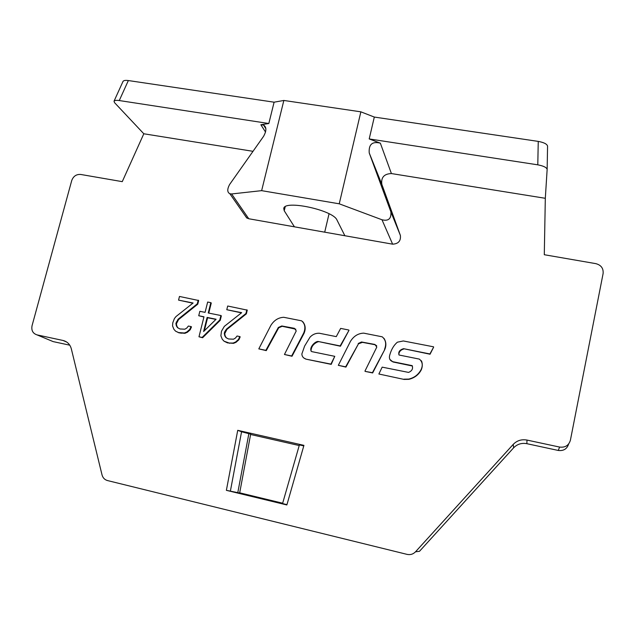 <?xml version="1.0" encoding="UTF-8"?>
<svg xmlns="http://www.w3.org/2000/svg" width="635" height="635" viewBox="0 0 635 635"><rect width="100%" height="100%" fill="white"/><g stroke="black" fill="none" stroke-linecap="round" stroke-linejoin="round"><path stroke-width="0.95" d="M215.9 319.421L207.597 317.746L204.343 330.779M207.597 317.746L207.129 317.421L203.621 331.494L216.09 319.23L207.129 317.421M199.842 311.301L205.081 312.356L207.661 302.038L210.812 302.665L208.24 312.991L220.901 315.531L219.797 319.976L202.136 337.439L198.977 336.788L203.978 316.786L198.731 315.73L199.842 311.301M203.922 317.008L198.731 315.73M220.901 315.531L221.345 315.857L220.242 320.302L202.613 337.733L198.977 336.788M202.613 337.733L202.136 337.439M220.242 320.302L219.797 319.976M208.756 313.095L211.272 303.014L210.812 302.665M226.377 490.331L286.861 504.96L303.935 445.357L237.728 430.324L226.377 490.331L239.649 493.03L250.666 434.142L241.562 431.768L230.41 490.974M433.657 347.099L430.054 354.227L403.677 348.702L429.911 353.949L433.657 347.099M398.867 354.79C398.875 351.917 400.494 349.98 403.717 348.988L403.86 348.988M404.058 379.42L378.881 374.007L404.058 379.42L408.9 379.333C414.599 377.888 418.727 374.729 421.275 369.84C422.561 366.72 422.616 363.704 421.442 360.791M389.922 359.474L393.033 361.982L412.433 366.022M384.754 349.56L372.427 372.689L365.181 371.396L372.658 372.943L384.754 349.56C386.445 345.543 386.183 341.797 383.961 338.328M358.465 343.813L345.662 366.839L338.32 365.323L345.932 367.101L358.465 343.813L362.474 342.352L375.11 344.741L376.698 345.765M348.996 330.311L340.447 346.226L318.127 341.471L340.169 345.932L348.996 330.311M310.991 351.107C311.182 346.71 313.555 343.583 318.095 341.733L318.437 341.773M334.772 356.33L331.208 364.363L305.911 359.132L330.914 364.101L334.772 356.33L311.69 351.599C308.507 348.631 314.214 341.813 317.786 341.455L318.127 341.471M304.054 358.172L305.911 359.132M304.038 333.335L303.705 333.026L291.663 355.981L284.448 354.489L292.013 356.251L304.038 333.335C305.911 328.843 305.475 324.945 302.712 321.643M278.709 327.787L278.344 327.469L265.874 350.337L258.802 348.877L266.263 350.623L278.709 327.787L282.186 326.287L295.823 329.184M246.856 309.809L245.943 313.523L226.449 329.136L224.647 331.899L224.282 333.391L224.79 335.844L226.02 337.669L228.505 338.963L233.49 339.201L235.458 338.034L237.077 336.01L239.752 336.558L238.49 339.447L235.609 342.003L233.108 343.059L229.179 343.035L224.036 341.185L222.274 339.249L220.885 335.828L221.464 331.248L224.338 326.358L241.673 312.674L226.782 309.713L227.695 306.014L247.261 310.142L246.356 313.857L226.885 329.446L224.726 333.692L225.234 336.145L226.393 337.86M239.752 336.558L240.181 336.86L238.911 339.741L236.037 342.297L233.537 343.352L227.489 342.884L224.036 341.185M241.419 312.872L226.782 309.713M178.554 319.595L178.046 319.278L175.887 323.477L176.371 325.898L177.554 327.692L179.975 328.97L184.856 329.2L186.793 328.041L188.397 326.041L191.016 326.573L189.746 329.422L186.904 331.954L184.444 333.002L178.522 332.557L175.585 331.168L173.879 329.263L172.545 325.89L172.776 322.842L174.419 318.532L176.014 316.54L193.103 303.006L178.554 300.109L179.483 296.458L198.676 300.514L197.755 304.181L178.554 319.595L176.403 323.794L176.879 326.207L178.022 327.938M191.016 326.573L191.5 326.882L190.238 329.732L187.404 332.256L184.944 333.304L179.022 332.859L175.585 331.168M192.85 303.205L178.554 300.109M274.106 102.187L128.349 80.55L119.269 100.544L268.819 123.515L274.106 102.187L283.853 100.457L261.636 190.651L339.241 203.811L381.984 219.766C388.461 221.369 391.43 218.734 390.89 211.86L369.229 152.94C368.578 144.407 372.293 141.145 380.357 143.169L391.406 173.561L545.314 198.295L544.29 254.722L595.836 263.644C601.139 265.081 603.56 268.383 603.107 273.558L570.397 440.238C568.801 445.445 565.206 447.723 559.61 447.072L526.986 440.071C521.565 439.103 516.985 440.531 513.239 444.373L415.504 551.807C413.163 554.212 410.337 555.061 407.043 554.371L107.49 480.56C104.672 479.75 102.854 477.861 102.029 474.893L71.311 348.79C70.048 344.321 67.27 341.543 62.976 340.455L37.044 334.891C32.869 333.502 31.202 330.454 32.044 325.739L71.723 180.554C73.358 176.197 76.359 174.165 80.724 174.458L122.261 181.65L143.812 133.771L253.016 151.32M391.406 173.561C384.111 173.839 380.921 177.427 381.833 184.325L400.383 235.442C400.971 240.935 398.391 243.848 392.628 244.173L344.868 235.736L336.907 219.885C332.724 209.963 284.17 199.652 283.758 208.534L284.234 210.756L294.426 226.822L344.868 235.736M261.636 190.651L231.608 193.961L248.761 218.75L294.426 226.822M248.761 218.75L246.793 217.956L244.459 214.701M303.776 445.897L299.402 444.905L282.559 503.579L286.949 504.642M237.728 430.324L241.562 431.768M403.876 379.174L408.702 379.095C414.274 377.817 418.417 374.65 421.116 369.578C423.069 365.276 422.489 361.783 419.37 359.108L399.09 355.021C398.081 352.012 399.558 349.901 403.527 348.702L403.717 348.988M378.881 374.007L382.167 367.141L408.567 372.412C412.051 370.935 413.242 368.673 412.155 365.641L392.835 361.712C389.66 360.577 388.699 358.148 389.946 354.425C391.485 349.179 393.962 345.099 397.375 342.186L403.336 340.963L433.514 346.805M384.54 349.274C386.588 344.019 385.81 339.868 382.206 336.812L363.664 333.137C358.116 333.391 353.719 336.121 350.472 341.336L338.32 365.323M364.934 371.142L376.793 347.091L374.88 344.448L361.482 341.979L358.219 343.511M348.726 330.002L340.662 328.398L336.264 336.629L319.349 333.248C315.746 333.089 312.634 334.399 310.015 337.169L304.609 346.075L301.847 353.997C301.998 356.433 303.244 358.053 305.586 358.862M258.802 348.877L270.883 325.358C274.098 320.246 278.392 317.563 283.758 317.294L301.625 320.834C305.062 323.818 305.752 327.882 303.705 333.026M284.448 354.489L296.251 330.914L294.434 328.327L281.781 325.969L278.344 327.469M246.356 313.857L245.943 313.523M226.885 329.446L226.449 329.136M225.092 332.2L224.647 331.899M224.726 333.692L224.282 333.391M225.234 336.145L224.79 335.844M238.911 339.741L238.49 339.447M236.037 342.297L235.609 342.003M233.537 343.352L233.108 343.059M229.624 343.321L229.179 343.035M227.489 342.884L227.052 342.59M176.776 322.318L176.26 322.008M176.403 323.794L175.887 323.477M176.879 326.207L176.371 325.898M190.238 329.732L189.746 329.422M187.404 332.256L186.904 331.954M184.944 333.304L184.444 333.002M181.11 333.288L180.602 332.986M179.022 332.859L178.522 332.557M198.199 300.164L197.279 303.84L178.046 319.278M197.755 304.181L197.279 303.84M568.635 444C567.047 448.929 563.594 451.08 558.276 450.453L526.867 443.682C521.645 442.746 517.239 444.119 513.628 447.818L419.505 551.291L415.504 551.807M545.314 198.295L547.148 169.402C546.624 167.457 543.504 165.933 537.789 164.83L538.25 141.399L374.309 117.062L360.863 111.831L339.241 203.811M380.357 143.169L369.205 138.938L537.789 164.83M268.819 123.515L260.866 124.746L263.62 125.071C266.621 127.103 266.597 130.873 263.557 136.366L229.584 184.531C227.092 189.27 227.187 192.341 229.878 193.762L231.608 193.961M119.269 100.544C116.253 100.147 114.506 100.401 114.038 101.298L114.538 102.648L143.812 133.771M69.771 345.186L53.157 341.606L37.044 334.891M248.896 433.435L237.776 492.76M283.853 100.457L360.863 111.831M538.25 141.399C543.885 142.446 546.989 144.01 547.568 146.09L547.148 169.402M123.079 81.439C123.531 80.47 125.285 80.169 128.349 80.55M369.205 138.938L374.309 117.062M324.707 232.172L329.041 213.804M239.689 492.823L282.662 503.214M299.22 445.548L250.595 434.491M513.239 444.373L513.628 447.818M526.986 440.071L526.867 443.682M559.61 447.072L558.276 450.453M369.229 152.94L381.833 184.325M390.89 211.86L400.383 235.442M381.984 219.766L392.628 244.173M260.866 124.746L265.549 132.096M62.976 340.455L66.754 342.074M285.178 206.867L284.234 210.756M246.737 217.98L229.878 193.762M265.867 128.683L263.604 125.095M114.094 101.044L123.134 81.169"/></g></svg>
